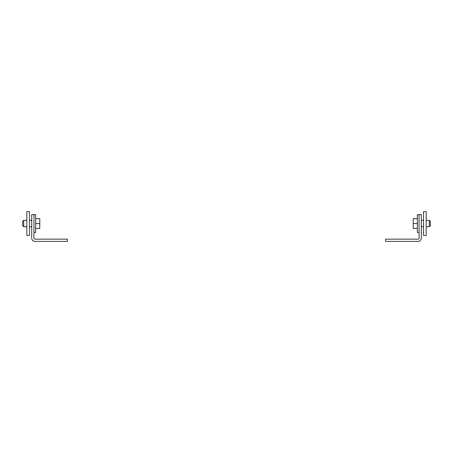 <?xml version="1.0" encoding="UTF-8"?>
<svg xmlns="http://www.w3.org/2000/svg" width="453" height="453" viewBox="0 0 453 453"><rect width="100%" height="100%" fill="white"/><g stroke="black" fill="none" stroke-linecap="round" stroke-linejoin="round"><path stroke-width="0.68" d="M419.059 214.62L421.29 214.62L421.29 238.08A3.301 3.301 0 0 1 417.989 241.381L385.611 241.381L385.611 239.15L417.989 239.15A1.07 1.07 0 0 0 419.059 238.08L419.059 214.62L417.349 214.62L417.349 232.463L419.059 232.463M33.941 214.62L33.941 238.08A1.07 1.07 0 0 0 35.011 239.15L67.389 239.15L67.389 241.381L35.011 241.381A3.301 3.301 0 0 1 31.71 238.08L31.71 214.62L35.651 214.62L35.651 232.463L33.941 232.463M426.16 226.755L429.28 226.755L429.28 220.328L426.16 220.328M429.28 226.755L430.35 225.685L430.35 221.404L429.28 220.328M417.349 218.629L413.227 218.629L413.227 223.527L417.349 223.527M417.349 228.425L413.227 228.425L413.227 223.527M426.16 235.464L426.16 211.619L423.515 211.619L423.515 235.464L426.16 235.464M26.84 220.328L23.72 220.328L23.72 226.755L26.84 226.755M23.72 220.328L22.65 221.404L22.65 225.685L23.72 226.755M35.651 218.629L39.773 218.629L35.651 218.657M35.651 223.556L39.773 223.556L39.773 218.657M35.651 228.425L39.773 228.425L39.773 223.556M26.84 211.619L26.84 235.464L29.485 235.464L29.485 211.619L26.84 211.619M421.29 220.328L423.515 220.328M421.29 226.755L423.515 226.755M31.71 220.328L29.485 220.328M31.71 226.755L29.485 226.755"/></g></svg>
